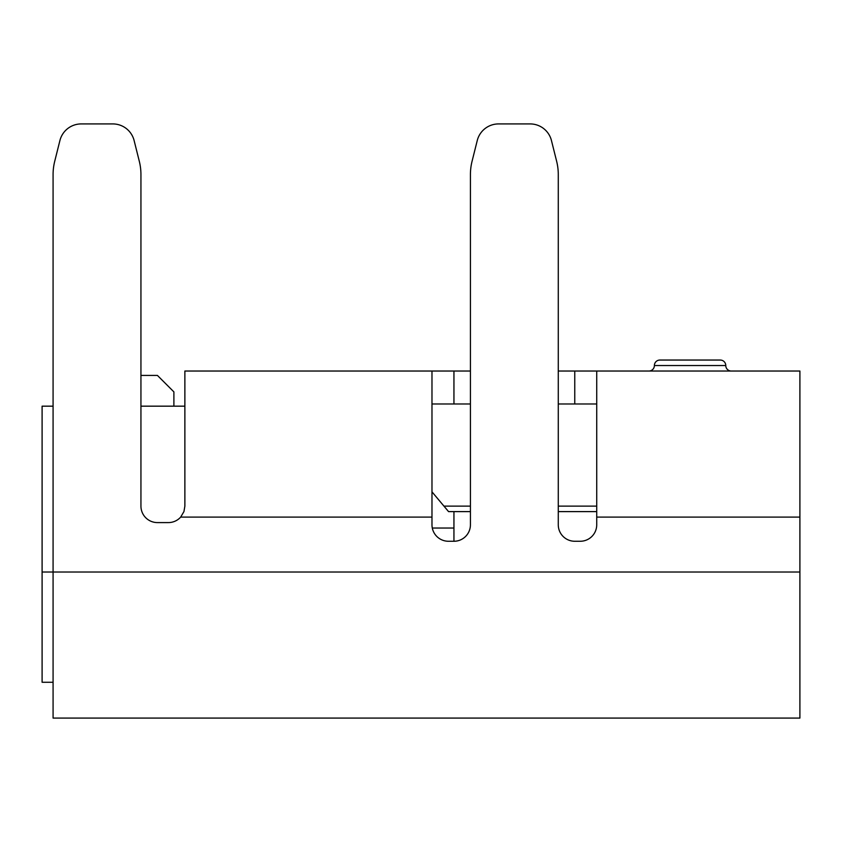 <?xml version="1.0" encoding="UTF-8"?>
<svg xmlns="http://www.w3.org/2000/svg" width="842" height="842" viewBox="0 0 842 842"><rect width="100%" height="100%" fill="white"/><g stroke="black" fill="none" stroke-linecap="round" stroke-linejoin="round"><path stroke-width="1.26" d="M720.278 360.05L659.875 360.05L720.278 360.05A5.494 5.494 0 0 1 725.772 365.533L654.381 365.533A5.494 5.494 0 0 1 648.887 371.027M731.256 371.027A5.494 5.494 0 0 1 725.772 365.533M659.875 360.05A5.494 5.494 0 0 0 654.381 365.533M272.734 718.079L271.64 718.068M223.309 718.079L224.414 718.068L223.309 718.079M596.725 371.027L596.725 524.787A16.472 16.472 0 0 1 580.243 541.259L574.76 541.259A16.472 16.472 0 0 1 558.278 524.787L558.278 174.61L558.278 371.027L799.9 371.027L799.9 718.079L53.078 718.079L53.078 572.013L42.1 572.013L42.1 406.17L53.078 406.17M431.978 517.093L180.683 517.093L183.956 511.536L184.872 506.116L184.872 371.027L431.978 371.027L431.978 524.787A16.472 16.472 0 0 0 448.46 541.259L453.943 541.259L453.943 511.61L470.425 511.61M180.683 517.093A16.472 16.472 0 0 1 168.4 522.587L157.422 522.587A16.472 16.472 0 0 1 140.94 506.116L140.94 174.61A54.909 54.909 0 0 0 139.309 161.296L134.12 140.561A21.966 21.966 0 0 0 112.807 123.921L81.211 123.921A21.966 21.966 0 0 0 59.908 140.561L54.719 161.296A54.909 54.909 0 0 0 53.078 174.61L53.078 572.013L799.9 572.013M596.725 403.981L574.76 403.981L574.76 371.027M431.978 371.027L453.943 371.027L453.943 403.981L470.425 403.981M596.725 506.116L558.278 506.116L596.725 506.116L558.278 506.116L558.278 403.981L574.76 403.981M453.943 403.981L431.978 403.981M453.943 371.027L470.425 371.027M558.278 174.61A54.909 54.909 0 0 0 556.646 161.296L551.457 140.561A21.966 21.966 0 0 0 530.155 123.921L498.559 123.921A21.966 21.966 0 0 0 477.246 140.561L472.057 161.296A54.909 54.909 0 0 0 470.425 174.61L470.425 524.787A16.472 16.472 0 0 1 453.943 541.259M223.309 371.027L224.414 371.038M272.734 371.027L271.64 371.038L272.734 371.027M173.894 406.17L173.894 391.898L157.422 375.427L140.94 375.427L140.94 174.61M139.309 161.296L134.12 140.561M112.807 123.921L81.211 123.921M556.646 161.296L551.457 140.561M530.155 123.921L498.559 123.921M477.246 140.561L472.057 161.296M59.908 140.561L54.719 161.296M448.565 511.61L443.966 506.116L470.425 506.116M140.94 406.17L184.872 406.17M596.725 511.61L558.278 511.61M453.943 511.61L448.544 511.61L431.978 491.833M53.078 682.273L42.1 682.273L42.1 572.013M799.9 517.093L596.725 517.093M432.304 528.029L453.943 528.029"/></g></svg>

